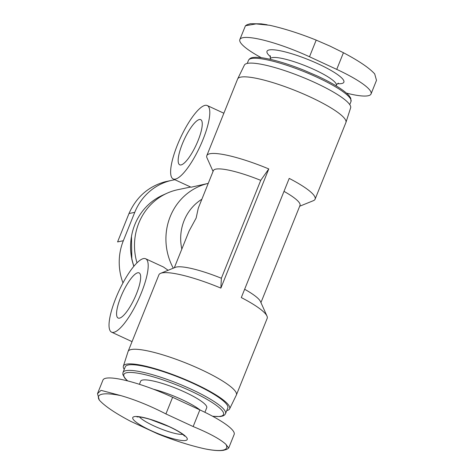 <?xml version="1.0" encoding="UTF-8"?>
<svg xmlns="http://www.w3.org/2000/svg" width="474" height="474" viewBox="0 0 474 474"><rect width="100%" height="100%" fill="white"/><g stroke="black" fill="none" stroke-linecap="round" stroke-linejoin="round"><path stroke-width="0.71" d="M136.98 262.833A58.355 55.239 -101.7 0 1 167.138 193.185A58.355 55.239 -101.7 0 1 177.993 189.659L190.655 187.029M168.134 270.281L163.471 267.028M173.288 268.189A58.355 55.239 -101.7 0 1 208.24 183.391L191.063 187.218L173.206 178.947A40.456 10.665 -65.1 0 0 199.892 146.721A40.456 10.665 -65.1 0 0 207.215 105.524A40.456 10.665 -65.1 0 0 177.442 144.884A40.456 10.665 -65.1 0 0 173.206 178.947M226.756 410.591A57.265 10.612 -158.1 0 0 229.617 408.878L236.33 395.103A58.355 10.813 -158.1 0 0 236.39 394.972A58.355 10.813 -158.1 0 0 200.656 369.382A58.355 10.813 -158.1 0 0 128.104 351.441A58.355 10.813 -158.1 0 0 128.057 351.572L123.364 366.165A57.265 10.612 -158.1 0 0 124.247 369.382M299.687 206.226L313.367 200.68A58.355 10.813 -158.1 0 0 315.097 199.175L345.896 122.559A58.355 10.813 -158.1 0 0 345.943 122.428A58.355 10.813 -158.1 0 0 310.168 96.969A58.355 10.813 -158.1 0 0 237.67 78.903A58.355 10.813 -158.1 0 0 237.61 79.034L206.812 155.644A58.355 10.813 -158.1 0 0 207.025 157.931L213.057 171.404M174.314 267.774L189.096 231.01L196.141 218.076L198.274 208.169L213.365 170.64A46.683 8.651 -158.1 0 1 260.724 180.357L221.37 278.256A46.683 8.651 -158.1 0 0 175.392 267.336L160.633 273.326A58.355 10.813 -158.1 0 1 220.872 288.109L268.782 168.934A58.355 10.813 -158.1 0 0 206.812 155.644M160.633 273.326A58.355 10.813 -158.1 0 0 158.903 274.825L128.104 351.441M236.39 394.972L267.188 318.356A58.355 10.813 -158.1 0 0 266.975 316.075A58.355 10.813 -158.1 0 0 241.302 297.571L289.211 178.396A58.355 10.813 -158.1 0 1 315.097 199.175M266.975 316.075L260.469 301.535A46.683 8.651 -158.1 0 0 244.637 289.264M260.943 302.596L299.989 205.461A46.683 8.651 -158.1 0 0 283.997 191.372M228.687 448.06L234.156 434.462A56.021 10.381 -158.1 0 0 199.856 409.892L172.613 397.277A56.021 10.381 -158.1 0 0 102.959 380.053L97.496 393.651L99.303 400.092C104.701 406.058 115.123 413.121 130.563 421.273L157.806 433.894C174.154 440.464 189.641 445.406 204.27 448.718L205.929 449.056C213.573 450.537 219.462 450.952 223.592 450.3L226.892 449.316L228.681 448.054L225.825 444.239C220.102 439.078 209.212 433.177 193.155 426.547L165.918 413.932C150.187 405.839 135.167 399.73 120.858 395.612L101.033 390.351L97.502 393.657M122.967 282.907A56.021 53.029 -101.7 0 1 123.347 240.715L134.752 212.34A56.021 53.029 -101.7 0 1 172.388 180.203A56.021 53.029 -101.7 0 1 174.93 179.747M181.832 249.081A46.683 44.195 -101.7 0 1 201.871 199.234M133.899 266.204A57.265 54.208 -101.7 0 1 162.653 195.205L167.138 193.185M220.872 288.109L221.37 278.256M260.724 180.357L268.782 168.934M371.041 93.947A56.021 10.381 21.9 0 0 336.736 69.382L309.498 56.761L316.194 40.106L329.951 46.079L343.437 52.727C358.877 60.879 369.299 67.942 374.697 73.908L376.498 80.343L371.041 93.947A56.021 10.381 21.9 0 1 346.518 93.135M261.304 57.698A56.021 10.381 21.9 0 1 239.844 39.543A56.021 10.381 21.9 0 1 309.498 56.761M345.943 122.428L350.636 107.835A57.265 10.612 -158.1 0 0 315.524 82.855A57.265 10.612 -158.1 0 0 244.383 65.122L237.67 78.903M229.617 408.878A57.265 10.612 -158.1 0 0 194.613 383.638A57.265 10.612 -158.1 0 0 123.364 366.165M212.696 416.302L220.274 416.557L222.987 415.947L224.587 414.987L225.517 413.672L227.798 407.996A55.239 10.238 -158.1 0 0 193.973 383.774A55.239 10.238 -158.1 0 0 125.29 366.787L123.009 372.463L122.813 374.448L124.828 378.216L127.482 380.865M204.898 412.297L206.717 407.764A35.597 6.595 -158.1 0 0 184.925 392.152A35.597 6.595 -158.1 0 0 140.665 381.209L139.421 384.307M172.388 180.203L165.005 181.791C148.315 186.531 136.311 197.113 128.987 213.537L117.582 241.912L123.347 240.715M144.191 427.204A29.37 5.445 -158.1 0 0 184.22 440.595A29.37 5.445 -158.1 0 0 169.271 426.612A29.37 5.445 -158.1 0 0 135.783 416.48A29.37 5.445 -158.1 0 0 144.191 427.204M239.844 39.543L245.449 25.768L256.061 23.896L269.73 25.282C284.359 28.594 299.846 33.535 316.194 40.106M182.354 143.865A24.897 6.565 -65.1 0 0 179.747 164.828A24.897 6.565 -65.1 0 0 196.165 144.997A24.897 6.565 -65.1 0 0 200.674 119.644A24.897 6.565 -65.1 0 0 182.354 143.865M115.846 298.116A40.456 10.665 -65.1 0 0 111.609 332.173A40.456 10.665 -65.1 0 0 138.29 299.947A40.456 10.665 -65.1 0 0 145.619 258.751A40.456 10.665 -65.1 0 0 115.846 298.116M120.757 297.097A24.897 6.565 -65.1 0 0 118.145 318.054A24.897 6.565 -65.1 0 0 134.569 298.223A24.897 6.565 -65.1 0 0 139.078 272.876A24.897 6.565 -65.1 0 0 120.757 297.097M133.846 266.269A55.239 52.294 -101.7 0 1 130.783 242.072M337.494 83.702A41.434 7.679 -158.1 0 0 318.516 64.031A41.434 7.679 -158.1 0 0 276.929 50.185A41.434 7.679 -158.1 0 0 270.571 56.803M338.43 83.14C337.334 83.762 336.635 84.496 336.333 85.344A35.597 6.595 -158.1 0 0 314.535 69.731A35.597 6.595 -158.1 0 0 270.275 58.788L270.287 55.748M317.171 77.309A55.239 10.238 -158.1 0 0 248.483 60.328C249.525 58.468 251.291 57.502 253.774 57.437C256.15 57.188 259.302 57.366 263.236 57.97C274.185 59.754 287.517 63.741 303.23 69.939L317.331 76C333.583 83.625 344.207 90.232 349.202 95.819L350.742 98.142L350.991 101.537A55.239 10.238 -158.1 0 0 317.171 77.309M225.517 413.672A55.239 10.238 -158.1 0 0 191.692 389.444A55.239 10.238 -158.1 0 0 123.009 372.463M212.512 416.202A53.686 9.948 -158.1 0 0 190.631 390.967A53.686 9.948 -158.1 0 0 137.395 373.127A53.686 9.948 -158.1 0 0 127.725 380.924M200.046 409.98A35.597 6.595 -158.1 0 0 181.927 399.6A35.597 6.595 -158.1 0 0 153.493 389.237M134.752 212.34L128.987 213.537M172.613 397.277L165.918 413.932M199.856 409.892L193.155 426.547M204.27 448.718A69.008 12.786 -158.1 0 0 225.825 444.239M120.858 395.612A69.008 12.786 -158.1 0 0 99.303 400.092M336.736 69.382L343.437 52.727M139.516 416.99A24.701 4.58 -158.1 0 0 160.005 428.532A24.701 4.58 -158.1 0 0 182.78 434.38M133.787 266.341L131.831 259.444L131.482 236.431M270.275 58.788L270.079 59.286M336.333 85.344L336.131 85.835M248.483 60.328L247.244 63.409M350.991 101.537L349.753 104.618M245.449 25.768L247.12 24.684L250.408 23.7L261.174 23.848L267.129 24.767M223.864 113.233L207.215 105.524M163.471 267.022L145.619 258.751M132.045 341.641L111.609 332.173M136.945 416.948L138.301 416.895C140.819 416.984 144.789 417.813 150.199 419.395L169.017 426.594C175.072 429.432 179.581 431.968 182.543 434.202L184.664 436.127"/></g></svg>
